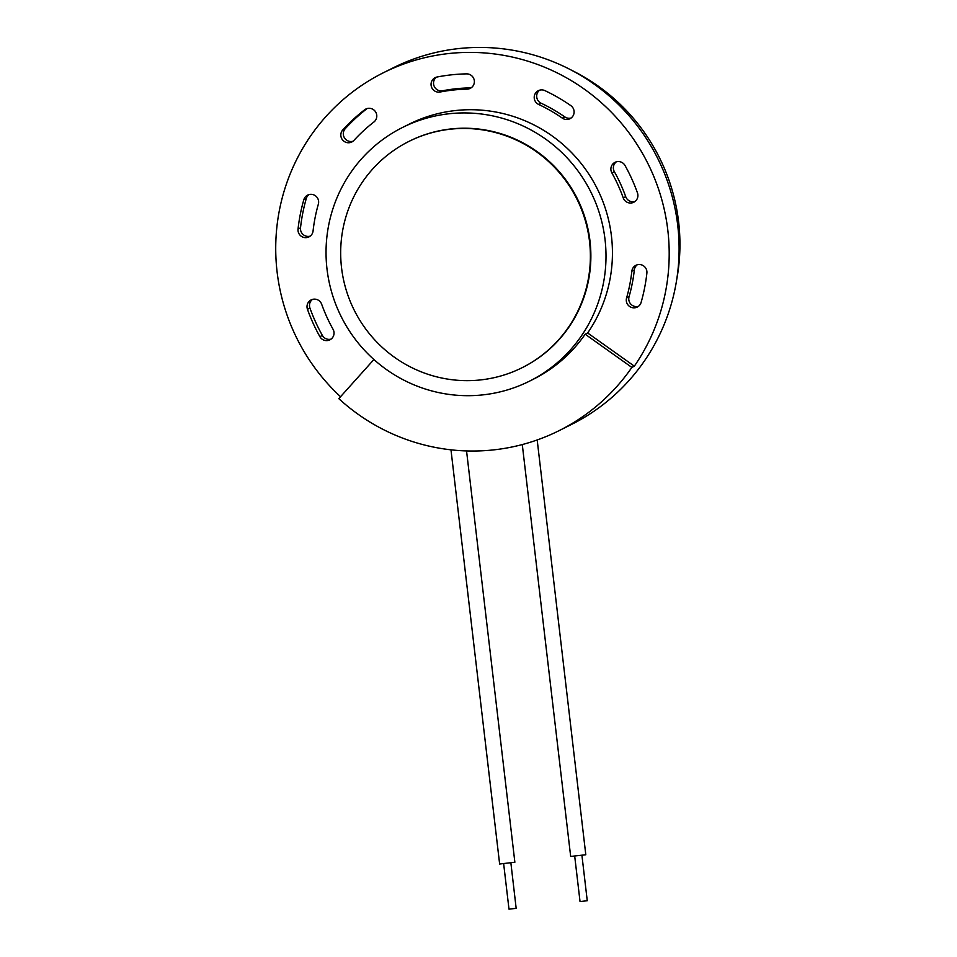 <?xml version="1.0" encoding="UTF-8"?>
<svg xmlns="http://www.w3.org/2000/svg" width="957" height="957" viewBox="0 0 957 957"><rect width="100%" height="100%" fill="white"/><g stroke="black" fill="none" stroke-linecap="round" stroke-linejoin="round"><path stroke-width="1.44" d="M510.906 863.118L516.17 908.349L508.992 909.15L503.681 863.968M450.974 449.826L499.638 864.015L514.866 862.233L466.549 450.926M581.952 855.546L587.251 900.728L580.038 901.578L574.726 856.395M522.283 444.562L570.671 856.443L585.804 854.757L537.188 439.957M402.526 127.472A141.851 139.519 63.4 0 1 605.027 239.489A141.851 139.519 63.4 0 1 529.52 381.149A141.851 139.519 63.4 0 1 341.266 316.767A141.851 139.519 63.4 0 1 402.526 127.472L408.962 124.254A141.851 139.519 63.4 0 1 611.463 236.271A141.851 139.519 63.4 0 1 587.646 332.976L634.335 366.172L631.859 367.416A199.355 196.077 63.4 0 1 559.223 430.59A199.355 196.077 63.4 0 1 338.814 398.65L373.9 359.521M340.548 396.724A199.355 196.077 63.4 0 1 277.099 271.92A199.355 196.077 63.4 0 1 383.219 72.828A199.355 196.077 63.4 0 1 620.555 122.281A199.355 196.077 63.4 0 1 634.335 366.172M571.162 117.986A7.668 7.536 63.4 0 1 564.786 116.898L562.309 118.13A162.511 159.843 -116.6 0 0 538.647 104.445L541.124 103.212A7.668 7.536 63.4 0 1 539.628 90.173M562.309 118.13A7.668 7.536 -116.6 0 0 569.977 118.716A7.668 7.536 -116.6 0 0 570.791 105.593A177.846 174.916 63.4 0 0 544.892 90.616A7.668 7.536 -116.6 0 0 534.209 97.602A7.668 7.536 -116.6 0 0 538.647 104.445M634.958 201.52A7.668 7.536 63.4 0 1 625.711 196.663L623.234 197.908A162.511 159.843 -116.6 0 0 611.87 172.894L614.346 171.65A7.668 7.536 63.4 0 1 616.308 161.841M623.234 197.908A7.668 7.536 -116.6 0 0 633.785 202.25A7.668 7.536 -116.6 0 0 637.458 192.883A177.846 174.916 63.4 0 0 625.029 165.513A7.668 7.536 -116.6 0 0 615.016 162.343A7.668 7.536 -116.6 0 0 611.87 172.894M638.451 306.324A7.668 7.536 63.4 0 1 629.048 296.754L626.572 297.998A162.511 159.843 -116.6 0 0 631.847 271.202L634.324 269.97A7.668 7.536 63.4 0 1 637.23 264.79M626.572 297.998A7.668 7.536 -116.6 0 0 637.266 307.065A7.668 7.536 -116.6 0 0 641.106 302.424A177.846 174.916 63.4 0 0 646.884 273.104A7.668 7.536 -116.6 0 0 635.927 265.304A7.668 7.536 -116.6 0 0 631.847 271.202M307.46 309.29A7.668 7.536 -116.6 0 1 311.133 299.924A7.668 7.536 -116.6 0 1 321.684 304.266A162.511 159.843 -116.6 0 0 333.048 329.28A7.668 7.536 -116.6 0 1 329.902 339.831A7.668 7.536 -116.6 0 1 319.889 336.661A177.846 174.916 63.4 0 1 307.46 309.29L309.936 308.046A7.668 7.536 63.4 0 1 312.437 299.421M303.812 199.762A7.668 7.536 -116.6 0 1 315.894 196.137A7.668 7.536 -116.6 0 1 318.346 204.188A162.511 159.843 -116.6 0 0 313.071 230.972A7.668 7.536 -116.6 0 1 301.252 236.247A7.668 7.536 -116.6 0 1 298.034 229.07A177.846 174.916 63.4 0 1 303.812 199.762L306.288 198.518A7.668 7.536 63.4 0 1 308.944 194.606M364.581 109.828A7.668 7.536 -116.6 0 1 375.611 111.909A7.668 7.536 -116.6 0 1 373.888 122.017A162.511 159.843 -116.6 0 0 353.982 140.344A7.668 7.536 -116.6 0 1 342.367 139.662A7.668 7.536 -116.6 0 1 342.797 129.889A177.846 174.916 63.4 0 1 364.581 109.828L367.057 108.596A7.668 7.536 63.4 0 1 367.093 108.56M471.418 87.625A7.668 7.536 63.4 0 1 469.54 87.9L467.064 89.145A7.668 7.536 -116.6 0 0 474.134 79.694A7.668 7.536 -116.6 0 0 466.561 73.868A177.846 174.916 63.4 0 0 437.098 77.003A7.668 7.536 -116.6 0 0 431.475 86.943A7.668 7.536 -116.6 0 0 440.136 92.016L442.613 90.771A7.668 7.536 63.4 0 1 436.476 77.146M467.064 89.145A162.511 159.843 -116.6 0 0 440.136 92.016M559.223 430.59L571.604 424.394A199.355 196.077 -116.6 0 0 657.686 158.348A199.355 196.077 -116.6 0 0 393.112 67.875L383.219 72.828M408.89 141.433L409.393 141.181A126.515 124.434 63.4 0 1 590.002 241.092A126.515 124.434 63.4 0 1 522.654 367.44L522.163 367.679A126.515 124.434 63.4 0 1 354.257 310.259A126.515 124.434 63.4 0 1 408.89 141.433A126.515 124.434 63.4 0 1 589.512 241.343A126.515 124.434 63.4 0 1 522.163 367.679M529.52 381.149L533.48 379.163A141.851 139.519 -116.6 0 0 585.17 334.208L587.646 332.976M442.613 90.771A162.511 159.843 63.4 0 1 469.54 87.9M541.124 103.212A162.511 159.843 63.4 0 1 564.786 116.898M614.346 171.65A162.511 159.843 63.4 0 1 625.711 196.663M634.324 269.97A162.511 159.843 63.4 0 1 629.048 296.754M309.936 308.046A177.846 174.916 -116.6 0 0 322.365 335.417L319.889 336.661M331.086 339.089A7.668 7.536 63.4 0 1 322.365 335.417M306.288 198.518A177.846 174.916 -116.6 0 0 300.51 227.838L298.034 229.07M310.164 236.14A7.668 7.536 63.4 0 1 300.51 227.838M367.057 108.596A177.846 174.916 -116.6 0 0 345.274 128.657L342.797 129.889M353.001 141.241A7.668 7.536 63.4 0 1 345.274 128.657M676.707 279.611A191.687 188.529 -116.6 0 0 571.999 70.471M585.17 334.208L631.859 367.416"/></g></svg>

